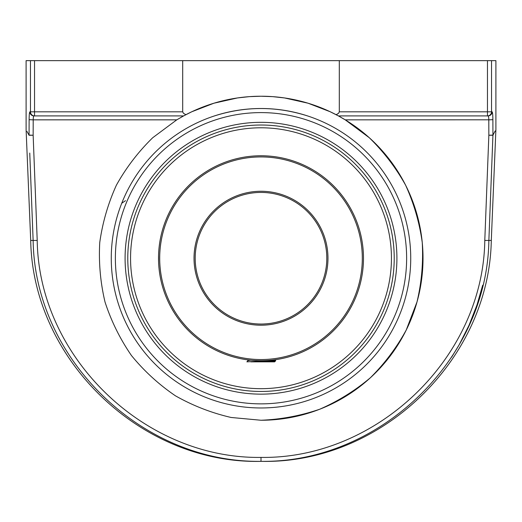 <?xml version="1.0" encoding="UTF-8"?>
<svg xmlns="http://www.w3.org/2000/svg" width="522" height="522" viewBox="0 0 522 522"><rect width="100%" height="100%" fill="white"/><g stroke="black" fill="none" stroke-linecap="round" stroke-linejoin="round"><path stroke-width="0.78" d="M488.801 119.806L345.238 119.845L369.295 137.736C383.69 151.791 395.787 167.595 405.594 185.153C413.913 203.463 419.466 222.581 422.246 242.495C423.375 262.579 421.619 282.409 416.993 301.977L406.26 329.976C396.622 347.626 384.668 363.547 370.405 377.726C355.025 390.684 338.119 401.19 319.692 409.241C300.659 415.753 281.097 419.42 261 420.249L231.142 417.476C211.547 412.954 192.996 405.744 175.49 395.846C158.858 384.531 144.176 371.09 131.446 355.521C120.047 338.948 111.232 321.102 105.007 301.977C100.381 282.409 98.625 262.579 99.754 242.495C102.534 222.581 108.087 203.463 116.406 185.153C126.213 167.595 138.31 151.791 152.705 137.736L176.762 119.845L33.199 119.845C33.245 117.443 33.499 116.132 33.95 115.917L183.587 115.917L191.776 111.76L213.929 103.212L237.477 97.94L249.34 96.642L261 96.224L272.66 96.642L284.523 97.94L308.071 103.212L330.224 111.76L338.413 115.917L488.05 115.917C488.501 116.132 488.755 117.443 488.801 119.845L488.853 135.25L484.788 240.44C483.189 357.309 377.504 459.06 261 457.409L261 461.344C379.611 463.047 487.241 359.449 488.866 240.446L492.931 135.257C496.879 128.014 496.879 128.014 492.931 135.257L492.246 153.063M176.495 120.008L183.47 115.982M338.53 115.982L345.505 120.008M261 420.249A162.009 162.009 0 0 0 338.413 115.917L338.413 115.917M29.754 153.063L33.134 240.446L30.707 240.446L26.107 129.815L26.1 60.643L30.459 60.643L30.459 111.819L29.878 111.819A4.098 4.078 90 0 0 33.95 115.917L34.537 115.917L34.537 111.819L182.7 111.819L183.424 113.294L185.871 114.696L183.424 113.294L182.7 111.819L182.7 60.643L339.3 60.643L339.3 111.819L338.576 113.294L336.129 114.696A162.009 162.009 0 0 0 185.049 115.134M183.587 115.917L183.587 115.917A162.009 162.009 0 0 0 181.049 117.326M261 407.969A149.729 149.729 0 0 0 390.671 183.372A149.729 149.729 0 0 0 131.329 183.372A149.729 149.729 0 0 0 261 407.969M261 457.409C144.496 459.06 38.811 357.309 37.212 240.44L33.147 135.25L33.199 119.845L29.121 119.682L29.069 135.087C25.115 127.844 25.115 127.844 29.069 135.087A4.098 4.032 -28.5 0 0 29.069 135.257L26.961 131.394M37.212 240.44L33.134 240.446C34.759 359.449 142.389 463.047 261 461.344C380.688 464.247 489.212 360.121 491.293 240.446L495.9 129.645L495.9 60.643L487.463 60.643L487.463 111.819L339.3 111.819M493.401 134.395L492.931 135.257A4.098 4.032 28.5 0 0 492.931 135.087C496.885 127.844 496.885 127.844 492.931 135.087L495.215 130.911M482.674 285.247L477.01 304.9L469.043 325.258L459.203 344.722L451.608 357.192M33.075 238.959L32.442 222.646M29.069 135.257C25.121 128.014 25.121 128.014 29.069 135.257L33.147 135.25L29.069 135.087M29.878 111.819C29.421 112.256 29.167 114.879 29.121 119.682M34.537 115.917L33.95 115.917L34.537 115.917A4.098 4.072 -90 0 1 30.459 111.819L34.537 111.819L34.537 60.643L30.459 60.643M34.537 60.643L182.7 60.643M307.517 115.917L307.517 115.917C276.503 106.07 245.497 106.07 214.483 115.917L214.483 115.917M488.05 115.917A4.098 4.078 -90 0 0 492.122 111.819L491.541 111.819A4.098 4.072 90 0 1 487.463 115.917L487.463 111.819L491.541 111.819L491.541 60.643M488.801 119.845L492.879 119.682C492.833 114.879 492.579 112.256 492.122 111.819M339.3 60.643L487.463 60.643M488.781 119.016L488.722 118.109M488.625 117.326L488.527 116.797M336.129 114.696L337.219 114.227M261 122.324A135.916 135.916 0 0 1 378.704 326.191A135.916 135.916 0 0 1 143.296 326.191A135.916 135.916 0 0 1 261 122.324M125.541 200.663L121.73 203.254M261 388.681A130.441 130.441 0 0 0 391.441 258.233A130.441 130.441 0 0 0 261 127.792A130.441 130.441 0 0 0 130.559 258.233A130.441 130.441 0 0 0 261 388.681A130.441 130.441 0 0 1 130.559 258.233A130.441 130.441 0 0 1 261 127.792A130.441 130.441 0 0 1 391.441 258.233A130.441 130.441 0 0 1 261 388.681M266.063 361.844L260.491 361.844L274.676 361.061L275.609 360.859L275.623 360.363L246.867 361.844L248.204 360.526L250.658 360.193M274.631 360.591L270.461 360.278M250.782 361.844L274.624 361.844M273.137 359.997L275.616 360.363M261 361.354L261 360.715A102.482 102.482 0 0 0 363.482 258.233A102.482 102.482 0 0 0 261 155.758A102.482 102.482 0 0 0 158.518 258.233A102.482 102.482 0 0 0 261 360.715M270.357 360.917L270.357 360.291M158.558 261.039L158.558 255.421M159.445 271.955L159.569 272.862M159.569 243.611L159.243 246.103M261 324.045A65.805 65.805 0 0 1 195.195 258.233A65.805 65.805 0 0 1 261 192.429A65.805 65.805 0 0 1 326.805 258.233A65.805 65.805 0 0 1 261 324.045L258.194 323.986M273.11 322.916L271.349 323.222L273.11 322.916M271.323 323.229L269.189 323.529L271.323 323.229M269.15 323.536L266.625 323.803L269.15 323.536M266.585 323.803L263.832 323.979L266.585 323.803M258.168 323.979L255.415 323.803M255.375 323.803L252.85 323.536M252.811 323.529L250.677 323.229M250.651 323.222L248.89 322.916M261 191.261A66.979 66.979 0 0 0 202.999 291.726A66.979 66.979 0 0 0 319.001 291.726A66.979 66.979 0 0 0 261 191.261M261 156.926A101.314 101.314 0 0 1 348.735 308.893A101.314 101.314 0 0 1 173.265 308.893A101.314 101.314 0 0 1 261 156.926M273.117 359.997L275.623 359.671M247.089 359.769L248.863 359.997M492.931 135.257L488.853 135.25L492.931 135.087L492.879 119.682M484.788 240.44L491.293 240.446M261 112.602A145.638 145.638 0 0 1 387.122 331.052A145.638 145.638 0 0 1 134.878 331.052A145.638 145.638 0 0 1 261 112.602M394.221 258.233A133.221 133.221 0 0 1 261 391.454A133.221 133.221 0 0 1 127.779 258.233A133.221 133.221 0 0 1 261 125.019A133.221 133.221 0 0 1 394.221 258.233M30.707 240.446C32.788 360.121 141.312 464.247 261 461.357M275.596 360.859L274.618 361.837M247.33 359.802L248.12 360.591M275.022 359.756L275.603 360.337"/></g></svg>
